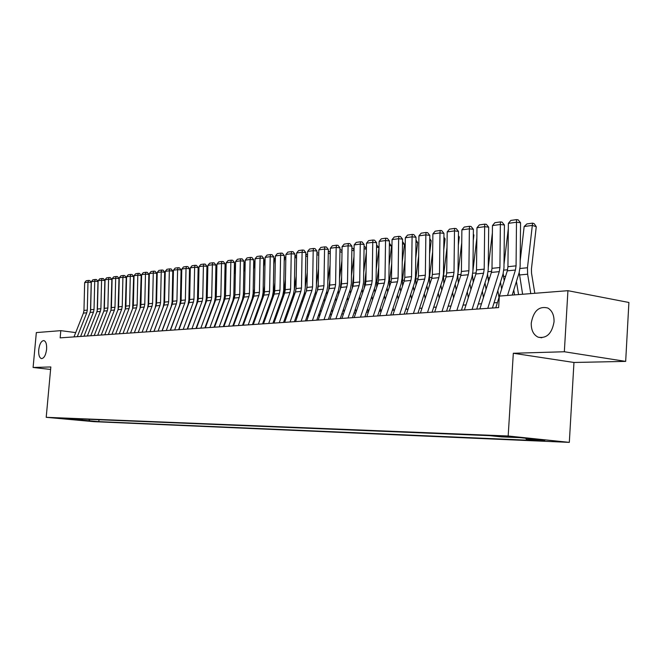 <?xml version="1.0" encoding="UTF-8"?>
<svg xmlns="http://www.w3.org/2000/svg" width="662" height="662" viewBox="0 0 662 662"><rect width="100%" height="100%" fill="white"/><g stroke="black" fill="none" stroke-linecap="round" stroke-linejoin="round"><path stroke-width="0.99" d="M531.255 323.048C533.498 310.892 539.017 305.877 547.805 308.012C552.116 310.561 554.193 315.162 554.044 321.815C551.934 333.582 546.638 338.704 538.14 337.181C533.398 334.807 531.098 330.098 531.255 323.048M38.719 349.793C39.546 343.926 41.259 340.847 43.849 340.566C45.959 341.344 46.87 344.273 46.597 349.362C45.769 355.221 44.073 358.299 41.499 358.605C39.364 357.852 38.437 354.915 38.719 349.793M498.958 435.894L511.412 436.879L498.958 435.894M625.673 361.394L564.338 351.754L513.315 353.26L573.962 362.47L625.673 361.394L628.9 302.476L567.93 290.684L499.355 296.088L498.627 307.59L60.159 337.86L60.813 330.652L36.336 332.581L33.1 367.476L50.593 369.454M573.962 362.47L569.32 442.373L93.797 421.653L46.208 417.317L508.176 436.001L569.32 442.373M62.129 418.55L53.589 417.821L62.145 418.384M88.741 419.311L89.858 420.817L98.82 421.636L537.701 440.627L526.447 439.46L544.9 440.255L519.836 437.64L501.506 436.887L489.772 435.67L60.945 418.177L70.147 419.013L70.627 418.574M89.858 420.817L70.147 419.013M564.338 351.754L567.93 290.684M513.315 353.26L508.176 436.001M46.208 417.317L50.825 366.955L33.1 367.476M75.7 332.597L60.813 330.652M497.394 302.592L494.034 302.84M481.489 303.759L478.328 303.999M466.023 304.901L463.044 305.116M450.963 306.001L448.157 306.208M436.291 307.077L433.66 307.276M422.008 308.128L419.534 308.31M408.082 309.146L405.756 309.32M394.511 310.147L392.334 310.304M381.271 311.115L379.235 311.264M368.362 312.067L366.458 312.207M355.759 312.985L353.996 313.085M343.462 313.887L341.815 314.011M331.455 314.773L329.924 314.889M319.729 315.633L318.306 315.733M308.277 316.469L306.961 316.568M297.081 317.297L295.873 317.379M286.141 318.099L285.032 318.182M275.45 318.885L274.432 318.96M264.99 319.647L264.064 319.713M254.762 320.4L253.918 320.458M244.758 321.136L243.997 321.186M234.96 321.856L234.282 321.906M225.37 322.56L224.774 322.601M215.986 323.246L215.464 323.279M206.792 323.917L206.337 323.95M98.994 419.733L98.82 421.636M526.447 439.46L525.719 438.252M82.113 419.038L82.593 420.502M73.995 336.9L83.429 313.109L83.966 310.437L84.653 282.633L87.98 282.169L88.493 280.431L89.792 280.531L91.215 282.409L90.487 311.181M91.215 282.409L87.98 282.169L87.293 310.089L86.755 312.778L77.297 336.677M84.653 282.633L86.168 280.762L88.493 280.431M97.587 303.345L97.422 304.404M80.623 336.445L90.106 312.439L90.653 309.75L91.331 281.698L94.716 281.226L95.229 279.48L96.536 279.571L97.976 281.466L97.206 310.834M97.976 281.466L94.716 281.226L94.037 309.394L93.491 312.108L83.983 336.213M91.331 281.698L92.862 279.811L95.229 279.48M87.367 335.982L96.909 311.761L97.446 309.046L98.133 280.746L101.576 280.266L102.089 278.503L103.396 278.603L104.853 280.514L104.042 310.445M104.853 280.514L101.576 280.266L100.897 308.691L100.351 311.421L90.785 335.742M98.133 280.746L99.672 278.843L102.089 278.503M94.236 335.51L103.826 311.074L104.373 308.335L105.051 279.778L108.56 279.29L109.065 277.51L110.38 277.61L111.853 279.538L111.001 310.015M111.853 279.538L108.56 279.29L107.881 307.971L107.335 310.726L97.719 335.27M105.051 279.778L106.607 277.858L109.065 277.51M101.228 335.022L110.868 310.37L111.423 307.607L112.101 278.793L115.668 278.297L116.173 276.501L117.497 276.6L118.986 278.545L118.084 309.559M118.986 278.545L115.668 278.297L114.989 307.234L114.443 310.015L104.77 334.782M112.101 278.793L113.674 276.857L116.173 276.501M104.53 301.649L104.315 303.031M111.605 299.886L111.332 301.615M118.804 298.074L118.481 300.167M126.136 296.204L125.763 298.67M108.353 334.533L118.043 309.659L118.597 306.862L119.276 277.792L122.909 277.279L123.413 275.475L124.746 275.574L126.243 277.535L125.292 309.08M126.243 277.535L122.909 277.279L122.238 306.489L121.684 309.295L111.961 334.285M119.276 277.792L120.865 275.831L123.413 275.475M133.608 294.276L133.17 297.122M115.61 334.029L125.35 308.931L125.904 306.109L126.583 276.766L130.29 276.244L130.786 274.424L132.127 274.531L133.641 276.509L132.623 308.633M133.641 276.509L130.29 276.244L129.611 305.728L129.057 308.558L119.284 333.78M126.583 276.766L128.188 274.796L130.786 274.424M141.221 292.281L140.725 295.533M141.138 277.121L141.569 276.807M141.536 278.321L141.114 278.379M123 333.524L132.797 308.186L133.352 305.339L134.03 275.723L137.804 275.193L138.292 273.356L139.641 273.464L141.18 275.466L140.071 308.244M141.18 275.466L137.804 275.193L137.133 304.95L136.571 307.813L126.748 333.259M134.03 275.723L135.652 273.737L138.292 273.356M148.975 290.213L148.42 293.895M148.818 275.955L149.298 275.748M149.264 277.279L148.793 277.337M130.53 333.003L140.385 307.433L140.94 304.561L141.618 274.664L145.466 274.126L145.946 272.272L147.303 272.38L148.859 274.399L148.189 304.388L147.585 308.029M148.859 274.399L145.466 274.126L144.788 304.164L144.225 307.044L134.345 332.738M141.618 274.664L143.249 272.653L145.946 272.272M156.877 288.078L156.265 292.207M156.646 274.755L157.175 274.664M157.142 276.211L156.613 276.277M138.201 332.473L148.114 306.655L148.677 303.759L149.347 273.58L153.27 273.034L153.75 271.163L155.107 271.271L156.679 273.307L156.009 303.585L155.173 307.946L146.004 331.935L155.992 305.877L156.555 302.948L157.225 272.479L161.222 271.925L161.694 270.03L163.067 270.146L164.656 272.198L163.986 302.766L163.142 307.168L153.923 331.389M156.679 273.307L153.27 273.034L152.591 303.353L152.028 306.266L142.098 332.2M149.347 273.58L151.002 271.552L153.75 271.163M164.937 285.876L164.259 290.461M164.623 273.638L165.21 273.563M165.177 275.119L164.59 275.202M164.656 272.198L161.222 271.925L160.552 302.534L159.989 305.472L150.001 331.654M157.225 272.479L158.897 270.427L161.694 270.03M173.154 283.593L172.41 288.657M172.749 272.529L173.394 272.438M173.361 274.01L172.716 274.101M154.006 331.381L164.019 305.074L164.59 302.12L165.26 271.354L169.331 270.783L169.795 268.88L171.177 268.995L172.782 271.072L172.12 301.93L171.268 306.374L162 330.826M172.782 271.072L169.331 270.783L168.661 301.698L168.09 304.669L158.053 331.099M165.26 271.354L166.94 269.285L169.795 268.88M183.68 316.933L183.597 316.486M181.537 281.226L180.718 286.803M181.272 322.684L181.355 323.122M181.04 271.387L181.752 271.288M181.711 272.885L181.007 272.976M162.14 330.818L172.211 304.255L172.782 301.276L173.444 270.212L177.598 269.633L178.061 267.705L179.452 267.829L181.074 269.922L180.412 301.078L179.559 305.571L170.242 330.264M181.074 269.922L177.598 269.633L176.936 300.846L176.365 303.841L166.27 330.537M173.444 270.212L175.149 268.118L178.061 267.705M192.137 316.75L192.038 316.196M190.085 278.776L189.191 284.883M186.941 307.598L187.023 308.045M189.696 322.452L189.804 323.006M184.094 315.178L184.177 315.625M189.498 270.228L190.267 270.121M190.234 271.726L189.464 271.834M170.44 330.247L180.56 303.419L181.131 300.407L181.793 269.045L186.03 268.449L186.485 266.513L187.884 266.629L189.531 268.747L188.869 300.217L188.008 304.752L178.641 329.676M189.531 268.747L186.03 268.449L185.368 299.977L184.797 302.997L174.644 329.957M181.793 269.045L183.523 266.935L186.485 266.513M200.768 316.585L200.644 315.915M198.807 276.244L197.83 282.897M195.472 307.011L195.571 307.565M198.294 322.228L198.418 322.899M192.568 314.773L192.675 315.327M198.12 269.045L198.956 268.929M198.923 270.551L198.087 270.667M178.897 329.659L189.075 302.575L189.655 299.53L190.317 267.853L194.636 267.249L195.083 265.288L196.49 265.412L198.153 267.547L197.491 299.332L196.631 303.908L187.214 329.088M198.153 267.547L194.636 267.249L193.974 299.083L193.395 302.145L183.192 329.362M190.317 267.853L192.054 265.719L195.083 265.288M209.564 316.428L209.424 315.633M207.703 273.613L206.652 280.845M204.177 306.415L204.301 307.085M207.057 322.013L207.206 322.808M201.215 314.367L201.339 315.038M206.916 267.837L207.827 267.713M207.794 269.351L206.883 269.475M187.536 329.064L197.764 301.707L198.343 298.636L199.005 266.637L203.416 266.016L203.855 264.047L205.27 264.163L206.949 266.323L206.296 298.43L205.427 303.055L195.96 328.484M206.949 266.323L203.416 266.016L202.754 298.181L202.175 301.268L191.922 328.766M199.005 266.637L200.768 264.486L203.855 264.047M218.551 316.287L218.377 315.369M216.78 270.89L215.655 278.719M213.056 305.811L213.205 306.605M216.002 321.806L216.176 322.733M210.044 313.953L210.193 314.756M215.895 266.604L216.871 266.472M216.838 268.127L215.862 268.259M196.349 328.46L206.635 300.821L207.214 297.718L207.868 265.396L212.37 264.767L212.808 262.773L214.223 262.897L215.928 265.073L215.274 297.511L214.405 302.178L204.889 327.872M215.928 265.073L212.37 264.767L211.716 297.255L211.137 300.374L200.826 328.145M207.868 265.396L209.647 263.219L212.808 262.773M227.72 316.163L227.521 315.104M226.056 268.06L224.84 276.517M222.126 305.207L222.291 306.125M225.138 321.608L225.312 322.56M219.048 313.548L219.221 314.475M225.055 265.346L226.106 265.205M226.081 266.877L225.022 267.018M205.344 327.839L215.68 299.919L216.267 296.783L216.921 264.13L221.513 263.484L221.935 261.473L223.367 261.598L225.088 263.799L224.443 296.568L223.566 301.293L214 327.235M225.088 263.799L221.513 263.484L220.868 296.311L220.28 299.464L209.912 327.524M216.921 264.13L218.717 261.929L221.935 261.473M237.079 316.055L236.855 314.855M234.497 297.635L234.952 294.441M235.507 265.619L234.216 274.25M231.377 304.594L231.568 305.645M234.456 321.426L234.538 321.881M228.241 313.151L228.431 314.21M234.414 264.064L235.54 263.906M235.515 265.437L234.381 265.752M214.529 327.202L224.923 299.001L225.51 295.831L226.156 262.839L230.848 262.185L231.261 260.149L232.701 260.282L234.447 262.5L233.802 295.608L232.925 300.382L223.309 326.598M234.447 262.5L230.848 262.185L230.202 295.351L229.615 298.529L219.188 326.879M226.156 262.839L227.976 260.613L231.261 260.149M246.628 315.964L246.388 314.615M243.773 297.677L244.626 291.694M245.139 264.403L243.79 271.892M240.827 303.974L241.042 305.174M237.625 312.754L237.84 313.953M243.964 262.748L245.172 262.582M245.155 263.517L244.866 264.328L243.93 264.461M223.905 326.556L234.356 298.057L234.944 294.863L235.589 261.515L240.38 260.845L240.786 258.792L242.234 258.925L243.997 261.176L243.359 294.631L242.474 299.447L232.809 325.944M243.997 261.176L240.38 260.845L239.735 294.367L239.148 297.586L228.671 326.225M235.589 261.515L237.435 259.272L240.786 258.792M256.393 315.89L256.12 314.384M253.323 297.511L254.498 288.822M254.978 263.162L254.473 263.029L253.571 269.442M250.476 303.353L250.716 304.702M247.207 312.356L247.447 313.705M253.72 261.416L255.011 261.233M255.011 261.515L254.473 263.029L253.687 263.137M233.487 325.894L243.988 297.097L244.584 293.862L245.221 260.174L250.112 259.487L250.509 257.419L251.965 257.551L253.753 259.818L253.124 293.63L252.23 298.496L242.515 325.274M253.753 259.818L250.112 259.487L249.475 293.357L248.879 296.609L238.353 325.555M245.221 260.174L247.083 257.899L250.509 257.419M266.356 315.84L266.058 314.169M263.137 297.197L264.593 285.835M265.032 261.895L264.295 261.697L263.559 266.91M260.323 302.724L260.596 304.23M256.988 311.959L257.261 313.465M263.691 260.042L265.065 259.918M264.924 259.876L264.295 261.697L263.658 261.788M243.268 325.216L253.827 296.121L254.423 292.852L255.06 258.792L260.058 258.097L260.447 256.004L261.912 256.136L263.716 258.437L263.087 292.612L262.202 297.528L252.437 324.587M263.716 258.437L260.058 258.097L259.43 292.331L258.834 295.616L248.242 324.877M255.06 258.792L256.947 256.5L260.447 256.004M276.542 315.807L276.211 313.962M273.191 296.808L274.904 282.724M275.301 260.605L274.316 260.34L273.77 264.287M270.394 302.087L270.692 303.759M266.985 311.579L267.291 313.242M273.869 258.643L275.342 258.61M274.937 258.503L273.845 260.406M253.273 324.529L263.881 295.111L264.486 291.81L265.114 257.386L270.22 256.674L270.601 254.564L272.074 254.696L273.903 257.022L273.282 291.561L272.388 296.543L262.566 323.883M273.903 257.022L270.22 256.674L269.591 291.28L268.995 294.607L258.354 324.173M265.114 257.386L267.018 255.069L270.601 254.564M286.96 315.807L286.596 313.78M283.485 296.353L285.446 279.48M285.802 259.297L284.561 258.958L284.205 261.556M280.68 301.458L281.011 303.295M277.204 311.198L277.535 313.035M284.279 257.22L285.835 257.278M285.173 257.096L284.246 258.999M263.493 323.826L274.159 294.094L274.763 290.75L275.384 255.954L280.605 255.218L280.978 253.091L282.451 253.232L284.312 255.573L283.692 290.494L282.798 295.525L272.926 323.172M284.312 255.573L280.605 255.218L279.985 290.213L279.381 293.572L268.689 323.461M275.384 255.954L277.32 253.604L280.978 253.091M297.602 315.832L297.205 313.606M294.036 295.848L293.969 292.629M294.317 290.088L296.228 276.095M296.543 257.948L295.029 257.535L294.871 258.718M291.189 300.813L291.553 302.84M287.639 310.817L288.003 312.845M294.921 255.755L296.576 255.921M295.633 255.656L294.888 257.559M273.944 323.097L284.668 293.043L285.272 289.666L285.885 254.481L291.23 253.736L291.578 251.577L293.067 251.725L294.946 254.092L294.342 289.41L293.44 294.491L283.518 322.444M294.946 254.092L291.23 253.736L290.61 289.112L290.006 292.513L279.256 322.733M285.885 254.481L287.846 252.114L291.578 251.577M308.484 315.882L308.053 313.457M304.826 295.326L304.586 292.587M305.24 287.366L307.251 272.554M307.516 256.583L305.77 256.103M301.938 300.167L302.335 302.385M298.314 310.453L298.711 312.671M296.013 288.582L295.666 291.139M305.803 254.266L307.557 254.531M306.324 254.191L305.77 255.962M284.635 322.361L295.409 291.975L296.013 288.558L296.626 252.983L302.087 252.214L302.426 250.037L303.924 250.186L305.827 252.578L305.223 288.293L304.321 293.432L294.358 321.691M305.827 252.578L302.087 252.214L301.475 287.995L300.871 291.429L290.064 321.989M296.626 252.983L298.603 250.584L302.426 250.037M295.566 321.608L306.39 290.875L307.002 287.424L307.607 251.444L313.192 250.666L313.523 248.465L315.021 248.614L316.957 251.03L316.362 287.151L315.451 292.347L305.439 320.929M316.957 251.03L313.192 250.666L312.588 286.845L311.976 290.32L301.127 321.227M307.607 251.444L309.609 249.02L313.523 248.465M306.746 320.838L317.628 289.757L318.24 286.265L318.836 249.872L324.554 249.078L324.868 246.852L326.383 247L328.335 249.45L327.748 285.984L326.838 291.239L316.775 320.143M328.335 249.45L324.554 249.078L323.958 285.678L323.346 289.186L312.439 320.441M318.836 249.872L320.863 247.423L324.868 246.852M319.556 315.642L319.15 313.333M315.865 294.805L315.526 292.116M316.403 284.643L318.53 268.863M318.753 255.184L316.899 254.671M312.936 299.522L313.366 301.938M309.228 310.097L309.659 312.522M307.027 285.926L306.374 290.924M316.924 252.735L318.786 253.223M317.247 252.694L316.908 253.819M330.777 314.822L330.495 313.225M327.152 294.284L326.738 291.512M327.814 281.813L330.065 264.999M330.247 253.761L328.278 253.215M324.181 298.876L324.645 301.508M320.391 309.75L320.863 312.39M318.29 283.154L317.388 290.461M328.311 251.171L330.272 252.172M328.426 251.155L328.302 251.568M342.254 313.978L342.113 313.143M338.704 293.779L338.224 290.858M339.498 278.851L341.873 260.952M342.006 252.313L339.929 251.717M335.684 298.223L336.188 301.078M331.811 309.419L332.316 312.274M329.817 280.258L328.666 289.931M339.962 249.615L341.327 250.004L342.031 251.097M318.199 320.044L329.13 288.607L329.742 285.082L330.33 248.267L336.18 247.447L336.486 245.205L338.001 245.354L339.987 247.836L339.407 284.784L338.489 290.105L328.377 319.341M339.987 247.836L336.18 247.447L335.593 284.478L334.98 288.028L324.016 319.647M330.33 248.267L332.39 245.784L336.486 245.205M350.529 293.283L349.999 290.171M351.456 275.764L353.963 256.724M354.054 250.824L351.853 250.195M347.459 297.569L347.997 300.664M343.504 309.096L344.041 312.191M341.617 277.237L340.235 289.352M351.886 248.076L353.036 248.407L354.062 250.013M329.916 319.241L340.897 287.432L341.518 283.866L342.097 246.62L348.088 245.784L348.369 243.508L349.9 243.674L351.911 246.173L351.34 283.568L350.421 288.946L340.26 318.521M351.911 246.173L348.088 245.784L347.5 283.245L346.888 286.836L335.874 318.827M342.097 246.62L344.174 244.104L348.369 243.508M362.635 292.794L362.056 289.451M363.703 272.529L366.343 252.296M366.384 249.309L364.059 248.639M359.507 296.924L360.095 300.267M355.461 308.782L356.048 312.133M353.698 274.085L352.093 288.74M364.092 246.504L365.01 246.769L366.392 248.904M341.915 318.405L352.945 286.232L353.566 282.616L354.145 244.932L360.269 244.079L360.542 241.779L362.081 241.944L364.117 244.477L363.554 282.31L362.635 287.755L352.432 317.686M364.117 244.477L360.269 244.079L359.698 281.987L359.085 285.62L348.022 317.992M354.145 244.932L356.247 242.391L360.542 241.779M375.031 292.323L374.411 288.715M376.239 269.153L379.003 247.762L376.562 247.05M371.854 296.27L372.474 299.878M367.716 308.492L368.337 312.067M366.069 270.783L364.241 288.094M376.595 244.899L379.003 247.762M354.203 317.561L365.292 285.008L365.912 281.35L366.475 243.211L372.756 242.333L373.004 240.008L374.551 240.182L376.62 242.739L376.066 281.027L375.139 286.538L364.894 316.825M376.62 242.739L372.756 242.333L372.193 280.696L371.572 284.379L360.459 317.131M366.475 243.211L368.61 240.637L373.004 240.008M387.733 291.859L387.063 287.97M389.091 265.619L391.59 246.082L389.372 245.428M384.49 295.616L385.16 299.505M380.261 308.219L380.766 311.157M378.738 267.332L376.728 282.914L376.695 287.416M389.397 243.252L391.59 246.082M366.789 316.693L377.928 283.741L378.556 280.043L379.111 241.44L385.541 240.546L385.781 238.196L387.336 238.37L389.43 240.96L388.892 279.72L387.957 285.297L377.663 315.94M389.43 240.96L385.541 240.546L384.994 279.381L384.365 283.104L373.202 316.246M379.111 241.44L381.271 238.841L385.781 238.196M400.742 291.412L400.022 287.234M402.248 261.912L404.474 244.352L402.496 243.765M397.44 294.971L398.16 299.158M393.112 307.971L393.501 310.221M391.722 263.716L389.43 281.631L389.463 286.704M402.529 241.572L404.474 244.352M379.698 315.799L390.886 282.451L391.507 278.702L392.053 239.627L398.648 238.709L398.863 236.334L400.427 236.508L402.562 239.139L402.024 278.371L401.089 284.015L390.754 315.038M402.562 239.139L398.648 238.709L398.11 278.023L397.481 281.797L386.269 315.344M392.053 239.627L394.246 236.996L398.863 236.334M414.073 290.99L413.303 286.489M415.744 258.031L417.681 242.59L415.951 242.069M410.713 294.325L411.491 298.827M406.286 307.739L406.542 309.262M405.028 259.926L402.446 280.324L402.554 285.967M415.976 240L417.681 242.59M392.93 314.889L404.168 281.127L404.788 277.337L405.326 237.774L412.087 236.831L412.277 234.431L413.849 234.613L416.017 237.269L415.496 276.989L414.561 282.707L404.176 314.111M416.017 237.269L412.087 236.831L411.557 276.633L410.928 280.456L399.666 314.425M405.326 237.774L407.544 235.101L412.277 234.431M427.743 290.593L426.924 285.752M429.58 253.951L431.21 240.778L429.746 240.331M424.325 293.68L425.153 298.521M418.665 255.954L415.777 278.983L415.984 285.214M419.782 307.532L419.915 308.285M429.77 238.593L431.21 240.778M406.493 313.953L417.78 279.769L418.409 275.93L418.93 235.871L425.856 234.902L426.038 232.478L427.619 232.66L429.812 235.349L429.299 275.574L428.364 281.358L417.945 313.159M429.812 235.349L425.856 234.902L425.343 275.21L424.714 279.083L413.411 313.474M418.93 235.871L421.181 233.165L426.038 232.478M441.769 290.213L440.892 285.024M443.763 249.673L445.087 238.916L443.904 238.552M438.285 293.051L439.163 298.248M432.658 251.783L429.456 277.61L429.746 284.461M443.921 237.153L445.087 238.916M420.411 312.994L431.74 278.379L432.369 274.49L432.882 233.918L439.99 232.925L440.147 230.475L441.736 230.657L443.962 233.38L443.466 274.126L442.53 279.985L432.063 312.183M443.962 233.38L439.99 232.925L439.485 273.754L438.856 277.668L427.511 312.497M432.882 233.918L435.166 231.179L440.147 230.475M456.151 289.865L455.216 284.296M458.319 245.172L459.312 237.013L458.418 236.731M452.601 292.422L453.536 297.999M447.007 247.398L443.474 276.195L443.871 283.717M458.435 235.689L459.312 237.013M434.694 312.001L446.072 276.948L446.701 273.009L447.198 231.915L454.496 230.897L454.62 228.415L456.217 228.605L458.485 231.369L458.005 272.636L457.061 278.57L446.552 311.19M458.485 231.369L454.496 230.897L454 272.256L453.371 276.22L441.976 311.504M447.198 231.915L449.515 229.143L454.62 228.415M470.914 289.542L469.912 283.576M473.264 240.447L473.909 235.06L473.322 234.878M467.289 291.81L468.291 297.784M457.79 275.375L458.361 282.98M461.737 242.788L457.93 274.159M473.33 234.199L473.909 235.06M449.357 310.991L460.769 275.483L461.406 271.494L461.886 229.863L469.375 228.812L469.482 226.305L471.087 226.495L473.388 229.292L472.925 271.106L471.973 277.121L461.439 310.155M473.388 229.292L469.375 228.812L468.903 270.717L468.266 274.738L456.838 310.478M461.886 229.863L464.236 227.049L469.482 226.305M486.065 289.261L485.006 282.864M488.597 235.465L488.63 232.974M482.375 291.206L483.434 297.602M472.478 275.227L473.239 282.244M476.855 237.939L472.925 270.7M464.41 309.957L475.87 273.977L476.499 269.939L476.971 227.753L484.658 226.677L484.741 224.137L486.355 224.335L488.688 227.165L488.242 269.533L487.29 275.624L476.714 309.104M488.688 227.165L484.658 226.677L484.203 269.144L483.566 273.207L472.089 309.427M476.971 227.753L479.354 224.906L484.741 224.137M501.631 289.013L500.497 282.169M497.857 290.618L498.991 297.47M487.621 274.473L488.506 281.524M492.379 232.834L488.258 267.597M479.876 308.889L491.369 272.43L492.007 268.333L492.454 225.585L500.356 224.484L500.414 221.911L502.028 222.118L504.411 224.981L503.972 267.92L503.021 274.093L492.412 308.02M504.411 224.981L500.356 224.484L499.918 267.522L499.28 271.643L487.77 308.343M492.454 225.585L494.878 222.697L500.414 221.911M518.561 294.573L516.418 281.482M513.77 290.047L514.564 294.888M503.186 273.547L504.187 280.812M508.317 228.663L504.005 264.337M495.772 307.789L499.338 296.353M499.421 296.079L507.299 270.841L507.936 266.695L508.366 223.359L516.492 222.225L516.517 219.627L518.139 219.834L520.555 222.738L520.142 266.265L519.19 272.521L512.214 295.07M520.555 222.738L516.492 222.225L516.07 265.851L515.433 270.03L507.539 295.442M508.366 223.359L510.824 220.429L516.517 219.627M534.805 293.291L531.536 273.249L531.437 268.954L536.27 226.71L532.322 225.411L527.465 267.746L527.622 274.2L530.783 293.605M519.198 272.512L522.616 294.251M524.163 226.512L526.894 223.922L532.604 223.135L532.322 225.411L524.163 226.512L520.191 260.919M532.604 223.135L534.176 223.657L536.27 226.71M83.429 313.109L86.755 312.778M83.966 310.437L87.293 310.089M90.106 312.439L93.491 312.108M90.653 309.75L94.037 309.394M96.909 311.761L100.351 311.421M97.446 309.046L100.897 308.691M103.826 311.074L107.335 310.726M104.373 308.335L107.881 307.971M110.868 310.37L114.443 310.015M111.423 307.607L114.989 307.234M118.043 309.659L121.684 309.295M118.597 306.862L122.238 306.489M125.35 308.931L129.057 308.558M125.904 306.109L129.611 305.728M132.797 308.186L136.571 307.813M133.352 305.339L137.133 304.95M140.385 307.433L144.225 307.044M140.94 304.561L144.788 304.164M148.114 306.655L152.028 306.266M148.677 303.759L152.591 303.353M155.992 305.877L159.989 305.472M156.555 302.948L160.552 302.534M164.019 305.074L168.09 304.669M164.59 302.12L168.661 301.698M172.211 304.255L176.365 303.841M172.782 301.276L176.936 300.846M180.56 303.419L184.797 302.997M181.131 300.407L185.368 299.977M189.075 302.575L193.395 302.145M189.655 299.53L193.974 299.083M197.764 301.707L202.175 301.268M198.343 298.636L202.754 298.181M206.635 300.821L211.137 300.374M207.214 297.718L211.716 297.255M215.68 299.919L220.28 299.464M216.267 296.783L220.868 296.311M224.923 299.001L229.615 298.529M225.51 295.831L230.202 295.351M234.356 298.057L239.148 297.586M234.944 294.863L239.735 294.367M243.988 297.097L248.879 296.609M244.584 293.862L249.475 293.357M253.827 296.121L258.834 295.616M254.423 292.852L259.43 292.331M263.881 295.111L268.995 294.607M264.486 291.81L269.591 291.28M274.159 294.094L279.381 293.572M274.763 290.75L279.985 290.213M284.668 293.043L290.006 292.513M285.272 289.666L290.61 289.112M295.409 291.975L300.871 291.429M296.013 288.558L301.475 287.995M306.39 290.875L311.976 290.32M307.002 287.424L312.588 286.845M317.628 289.757L323.346 289.186M318.24 286.265L323.958 285.678M329.403 287.672L328.824 287.73M329.13 288.607L334.98 288.028M329.742 285.082L335.593 284.478M341.178 286.489L340.384 286.572M340.897 287.432L346.888 286.836M341.518 283.866L347.5 283.245M353.227 285.281L352.217 285.38M352.945 286.232L359.085 285.62M353.566 282.616L359.698 281.987M365.573 284.039L364.323 284.163M365.292 285.008L371.572 284.379M365.912 281.35L372.193 280.696M378.217 282.765L376.728 282.914M377.928 283.741L384.365 283.104M378.556 280.043L384.994 279.381M391.168 281.458L389.43 281.631M390.886 282.451L397.481 281.797M391.507 278.702L398.11 278.023M404.449 280.125L402.446 280.324M404.168 281.127L410.928 280.456M404.788 277.337L411.557 276.633M418.061 278.752L415.777 278.983M417.78 279.769L424.714 279.083M418.409 275.93L425.343 275.21M432.029 277.345L429.456 277.61M430.068 283.485L429.588 283.535M431.74 278.379L438.856 277.668M432.369 274.49L439.485 273.754M446.353 275.905L443.474 276.195M444.392 282.12L443.614 282.194M446.072 276.948L453.371 276.22M446.701 273.009L454 272.256M461.058 274.424L457.872 274.747M459.089 280.721L458.005 280.829M460.769 275.483L468.266 274.738M461.406 271.494L468.903 270.717M476.16 272.91L472.792 273.249M474.174 279.29L472.767 279.422M475.87 273.977L483.566 273.207M476.499 269.939L484.203 269.144M491.659 271.346L488.109 271.71M489.673 277.808L487.919 277.974M491.369 272.43L499.28 271.643M492.007 268.333L499.918 267.522M507.597 269.748L503.84 270.121M505.603 276.294L503.484 276.493M507.299 270.841L515.433 270.03M507.936 266.695L516.07 265.851M527.465 267.746L520.009 268.499M527.622 274.2L519.463 274.97M538.14 337.181L541.797 337.777"/></g></svg>
